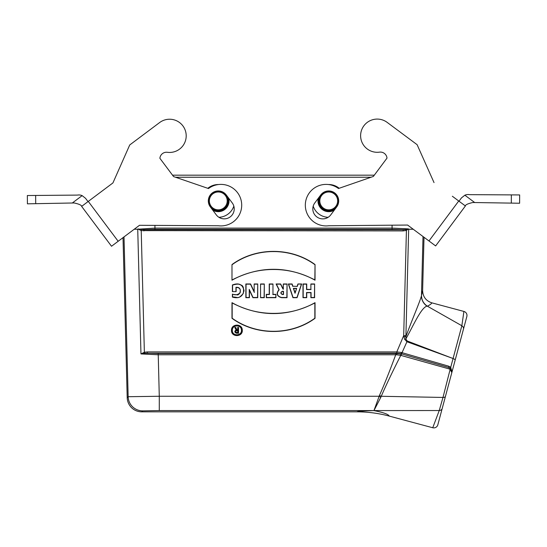 <?xml version="1.0" encoding="UTF-8"?>
<svg xmlns="http://www.w3.org/2000/svg" width="547" height="547" viewBox="0 0 547 547"><rect width="100%" height="100%" fill="white"/><g stroke="black" fill="none" stroke-linecap="round" stroke-linejoin="round"><path stroke-width="0.82" d="M463.993 327.174L455.282 359.694L453.196 358.552L406.941 341.738L402.031 352.671L448.834 366.223L450.742 367.215L461.846 325.745L463.911 311.441A4.15 4.15 -165 0 1 466.844 316.522L437.832 424.814A4.15 4.15 15 0 1 432.745 427.747L389.238 416.089C388.459 414.284 383.365 412.459 373.943 410.599L379.44 395.481C384.138 385.02 389.56 371.454 395.713 354.777L158.206 354.777L140.962 353.916L144.367 352.261L144.647 353.246L140.962 353.916L137.735 229.234L134.213 229.248M438.092 423.836L438.776 421.299M437.832 424.814A4.15 4.15 15 0 1 432.745 427.747L439.241 410.537L442.988 397.443A4.15 1.928 -165 0 0 445.456 396.37L448.902 383.488M451.945 370.982L451.843 372.528L451.822 370.374L450.448 368.302A1.244 0.472 -51 0 1 450.735 367.215L451.829 372.575L450.42 368.316L448.984 367.543L402.066 354.032A13.682 2.503 -159.1 0 1 401.313 353.813L448.957 367.557A1.244 0.506 -74.2 0 1 449.094 368.91L400.773 355.365C392.657 371.358 386.141 384.999 381.238 396.281A17.34 0.438 112.3 0 1 380.815 397.313L373.95 410.578L159.28 410.578L159.28 396.26L379.03 396.26L380.815 397.313M442.133 408.766L451.843 372.528L450.119 369.444L449.094 368.91M310.881 283.975L314.614 283.975L314.614 297.677L310.881 297.677L310.881 292.693L306.723 292.693L306.723 297.677L302.99 297.677L302.99 283.975L306.723 283.975L306.723 289.37L310.881 289.37L310.881 283.975L310.881 289.37M297.178 286.218L297.924 283.975L301.657 283.975L297.089 297.677L292.939 297.677L288.372 283.975L292.112 283.975L292.857 286.218L297.308 286.396L292.857 286.218M272.967 294.354L275.914 294.354L275.914 297.677L266.286 297.677L266.286 294.354L269.233 294.354L269.233 283.975L272.967 283.975L272.967 294.354L272.967 283.975M254.164 283.975L257.733 283.975L257.733 297.677L252.912 297.677L249.425 290.204L249.425 297.677L245.856 297.677L245.856 283.975L250.588 283.975L254.164 291.626L254.164 283.975L254.164 291.626M242.273 330.005C243.066 337.143 231.183 337.567 231.49 330.361C231.162 323.626 242.157 323.27 242.273 330.005M236.14 291.619L236.14 287.469C239.675 287.483 240.94 289.254 239.921 292.782C237.918 294.881 235.415 295.325 232.407 294.108L232.407 297.096C238.807 298.908 242.683 296.748 244.024 290.614C242.683 284.406 238.813 282.525 232.407 284.98L232.407 291.619L236.14 291.619L232.407 291.619M231.99 264.557C255.982 247.018 290.99 246.998 315.031 264.543L315.031 280.208C289.842 265.904 257.172 265.904 231.99 280.208L231.99 264.557L231.99 280.208M315.031 318.327L315.031 302.662C289.842 316.959 257.172 316.959 231.99 302.662L231.99 318.313C255.982 335.844 290.99 335.872 315.031 318.327L314.846 318.231C290.949 335.605 256.235 335.708 232.167 318.217L231.99 318.313M260.557 283.975L264.29 283.975L264.29 297.677L260.557 297.677L260.557 283.975L260.557 297.677M283.305 283.975L287.045 283.975L287.045 297.677L281.459 297.677C276.809 296.221 275.968 293.561 278.949 289.705L276.085 283.975L280.652 283.975L283.141 288.96L283.305 283.975L283.305 288.96M241.446 330.06C242.116 336.104 232.058 336.46 232.318 330.361C232.037 324.658 241.343 324.357 241.446 330.06M238.526 333.226L238.526 327.414L237.692 327.414L237.692 329.903L236.96 329.903L235.716 327.414L234.786 327.414L236.058 329.957C234.321 331.27 234.451 332.357 236.448 333.226L238.526 333.226L236.448 333.041C234.588 332.132 234.547 331.147 236.331 330.094L236.058 329.957M421.511 295.387L422.626 290.491L424.014 237.268M413.245 229.248L408.671 229.234L405.895 336.685C411.33 321.397 419.788 302.279 421.477 295.66L421.511 295.401C421.546 299.982 423.467 303.551 427.269 306.129L427.063 306.122C421.204 307.352 413.293 325.78 405.853 338.935L407.2 340.993L453.189 358.572M159.28 410.578L142.685 410.865L141.728 411.843L357 411.843A124.552 124.552 7.6 0 1 389.238 416.089M137.735 229.234L154.951 228.106L392.069 228.106L408.39 228.892L406.421 230.431L403.125 230.916L141.215 230.629L144.367 352.261L147.293 351.926L147.293 353.171L158.206 353.533L395.713 353.533L395.713 354.777A13.162 1.873 -178 0 0 396.896 354.812L396.787 353.519L401.136 354.107A1.244 0.513 -74.3 0 1 401.177 355.475M142.685 410.865A14.53 14.53 -135.8 0 1 128.155 396.712L159.28 396.26L158.206 353.533M88.279 201.405L81.64 206.383L111.52 246.253L118.166 241.275L88.279 201.405L112.928 182.93L129.728 144.962L159.635 122.549A16.608 16.608 0 0 1 185.665 131.656A16.608 16.608 0 0 1 167.382 152.298A6.632 6.632 0 0 0 159.888 158.302L172.531 175.177L374.298 175.177L386.996 158.124A6.632 6.632 0 0 0 379.488 152.141A16.608 16.608 0 0 1 361.136 131.553A16.608 16.608 0 0 1 387.139 122.371L417.115 144.688L387.139 122.371M218.909 217.296A16.389 16.389 0 0 0 233.829 206.116M218.574 184.53A16.389 16.389 0 0 0 207.812 188.312M339.167 188.277A16.389 16.389 0 0 0 328.391 184.53M313.199 206.164A16.389 16.389 0 0 0 328.159 217.303M123.013 237.644L127.205 397.696L128.155 396.712L124.012 236.892M141.728 411.843A14.537 14.53 134.2 0 1 127.205 397.696M154.951 229.337L143.888 229.706L403.125 229.706L392.069 229.337L154.951 229.337L154.951 225.385M463.466 329.15A4.15 3.152 -165 0 0 461.846 325.745L427.337 306.17M463.911 311.441L431.85 302.847C431.453 303.783 429.969 304.898 427.398 306.204M442.188 408.554A4.15 2.981 15 0 1 439.241 410.537L373.95 410.578C362.627 410.988 356.979 411.406 357 411.843M450.42 368.316A1.244 0.479 128.7 0 1 450.119 369.444L442.988 397.443L381.238 396.281L379.44 395.481M422.626 290.491C422.858 296.734 425.935 300.85 431.85 302.847M427.063 306.122A12.458 12.178 6.2 0 1 421.477 295.66L423.016 236.523M403.857 336.713L405.895 336.685L405.853 338.935A4.15 0.54 164.4 0 1 404.643 339.325L403.693 335.626L406.421 230.431L406.086 229.569L408.39 228.892M147.293 351.926L396.89 351.919L401.341 352.473A12.478 2.482 20.6 0 0 402.031 352.671A1.244 0.513 -74 0 0 402.066 354.032M407.2 340.993A4.15 1.805 110.8 0 1 406.941 341.738L404.643 339.325M401.341 352.473A1.244 0.444 -73.2 0 0 401.313 353.813L396.896 353.171L144.647 353.246M400.691 353.984A1.244 0.506 -76.4 0 1 400.773 355.365L396.896 354.812M450.448 368.302L448.984 367.543A1.244 0.513 -74 0 1 448.834 366.223M403.125 230.916L403.125 229.706L406.086 229.569M138.042 228.954L143.888 229.706L143.888 230.916M405.908 335.673L403.693 335.626L396.794 351.926L396.794 353.171M141.468 229.651L141.215 230.629L137.988 229.002M311.058 289.554L306.546 289.554L306.546 284.16L303.168 284.16L303.168 297.493L306.546 297.493L306.546 292.515L311.058 292.515L311.058 297.493L314.436 297.493L314.614 283.975M314.436 284.16L311.058 284.16M296.652 288.358L293.383 288.358L295.018 293.267L296.652 288.358L295.018 292.693L293.63 288.542L296.399 288.542M295.018 293.267L295.018 292.693M292.727 286.396L291.982 284.16L288.625 284.16L293.069 297.493L296.959 297.493L301.411 284.16L297.924 283.975M298.053 284.16L297.308 286.396M283.305 294.354L283.305 291.448L282.437 291.448C280.577 292.419 280.577 293.39 282.437 294.354L283.49 294.539L282.437 294.539C280.344 293.445 280.344 292.358 282.437 291.264L283.49 291.264L283.49 294.539M283.49 289.137L283.031 289.137L280.536 284.16L276.379 284.16L279.182 289.766C276.173 293.459 276.932 296.03 281.459 297.493L286.86 297.493L287.045 283.975M286.86 284.16L283.49 284.16M272.789 284.16L269.411 284.16L269.411 294.539L266.464 294.539L266.464 297.493L275.736 297.493L275.914 294.354M275.736 294.539L272.789 294.539M260.734 297.493L264.112 297.493L264.29 283.975M264.112 284.16L260.734 284.16M254.341 292.447L250.471 284.16L246.041 284.16L246.041 297.493L249.247 297.493L249.247 289.384L253.029 297.493L257.548 297.493L257.733 283.975M257.548 284.16L254.341 284.16M249.247 289.384L249.425 290.204M232.167 318.217L232.167 302.97C259.722 317.103 287.284 317.103 314.846 302.97L315.031 302.662M314.846 302.97L314.846 318.231M242.102 330.361L242.089 330.019C241.986 323.475 231.285 323.872 231.675 330.415C231.429 337.109 242.41 337.055 242.102 330.361M241.637 330.361L241.624 330.046C241.528 324.043 231.689 324.487 232.14 330.491C232.017 336.535 241.918 336.405 241.637 330.361M232.167 279.9C259.722 265.767 287.284 265.767 314.846 279.9L315.031 264.543M314.846 264.639C290.949 247.265 256.235 247.162 232.167 264.645M232.584 291.442L232.584 285.083C239.511 283.168 239.34 284.707 240.865 284.994C243.299 285.507 244.085 288.365 243.224 293.568C237.63 299.544 239.135 297.124 232.584 296.966L232.584 294.348L237.022 294.826C237.754 295.23 238.813 294.491 240.188 292.618C240.858 288.837 239.442 287.072 235.955 287.325L236.14 287.469M235.955 287.325L235.955 291.442M237.877 330.552L236.448 330.552C235.148 331.229 235.148 331.899 236.448 332.576L237.877 332.576L237.877 330.552L237.692 332.398L236.448 332.398C235.388 331.844 235.388 331.291 236.448 330.737L237.692 330.737M236.331 330.094L235.08 327.591L235.6 327.591L236.851 330.087L237.877 330.087L237.877 327.591L238.526 327.414M238.342 327.591L238.342 333.041M328.733 209.843A8.93 8.93 0 0 0 336.46 196.455A8.93 8.93 0 0 0 321 196.455A8.93 8.93 0 0 0 328.733 209.843M328.733 210.691A9.771 9.771 0 0 0 337.191 196.031A9.771 9.771 0 0 0 320.268 196.031A9.771 9.771 0 0 0 328.733 210.691M218.287 210.691A9.771 9.771 0 0 0 226.752 196.031A9.771 9.771 0 0 0 209.822 196.031A9.771 9.771 0 0 0 218.287 210.691M218.287 209.843A8.93 8.93 0 0 0 226.02 196.455A8.93 8.93 0 0 0 210.554 196.455A8.93 8.93 0 0 0 218.287 209.843M88.012 201.604L85.523 198.281L82.139 195.628A8.308 8.308 0 0 0 77.394 195.094L27.35 195.525L27.418 203.833L74.207 202.964C79.158 204.072 81.633 205.214 81.64 206.383M35.651 195.423L35.719 203.675L27.418 203.833L27.35 195.525M159.888 158.302L173.584 176.578L208.489 188.544A20.759 20.759 0 0 1 241.008 199.826A20.759 20.759 0 0 1 218.376 225.754L139.492 225.296L118.166 241.275M72.307 202.999L82.139 195.628L85.523 198.281M112.928 182.93L94.658 196.626M210.315 206.896A9.962 9.962 0 0 1 212.311 192.947A9.962 9.962 0 0 1 226.26 194.944L232.236 202.916A9.962 9.962 0 0 1 230.239 216.865A9.962 9.962 0 0 1 216.291 214.868L210.315 206.896M519.609 203.238L511.308 203.108L519.609 203.238L519.65 194.937L469.599 194.657A8.308 8.308 0 0 0 464.861 195.204L461.49 197.87L459.008 201.2M465.394 205.959L458.735 201.002L428.978 240.967L435.638 245.924L465.394 205.959C465.394 204.79 467.87 203.641 472.813 202.513L511.308 203.108L511.349 194.855M458.735 201.002L452.348 196.243M428.978 240.967L407.604 225.049L328.72 225.754A20.759 20.759 0 0 1 306.005 199.894A20.759 20.759 0 0 1 338.49 188.51L373.362 176.442L386.996 158.124M461.49 197.87L464.861 195.204L474.714 202.547M336.726 206.869L330.771 214.862A9.962 9.962 0 0 1 316.829 216.906A9.962 9.962 0 0 1 314.785 202.958L320.74 194.964A9.962 9.962 0 0 1 334.682 192.927A9.962 9.962 0 0 1 336.726 206.869M417.115 144.688L434.031 182.602M395.713 353.533A12.041 2.092 0 0 0 396.787 353.519L396.89 351.919M392.069 229.337L392.069 225.186M371.016 177.249L175.546 177.249M319.592 196.51A10.147 10.147 0 0 0 335.578 208.414M318.32 198.212A10.755 10.755 0 0 0 334.306 210.116M212.742 210.137A10.755 10.755 0 0 0 228.687 198.185M211.463 208.434A10.147 10.147 0 0 0 227.415 196.482"/></g></svg>
